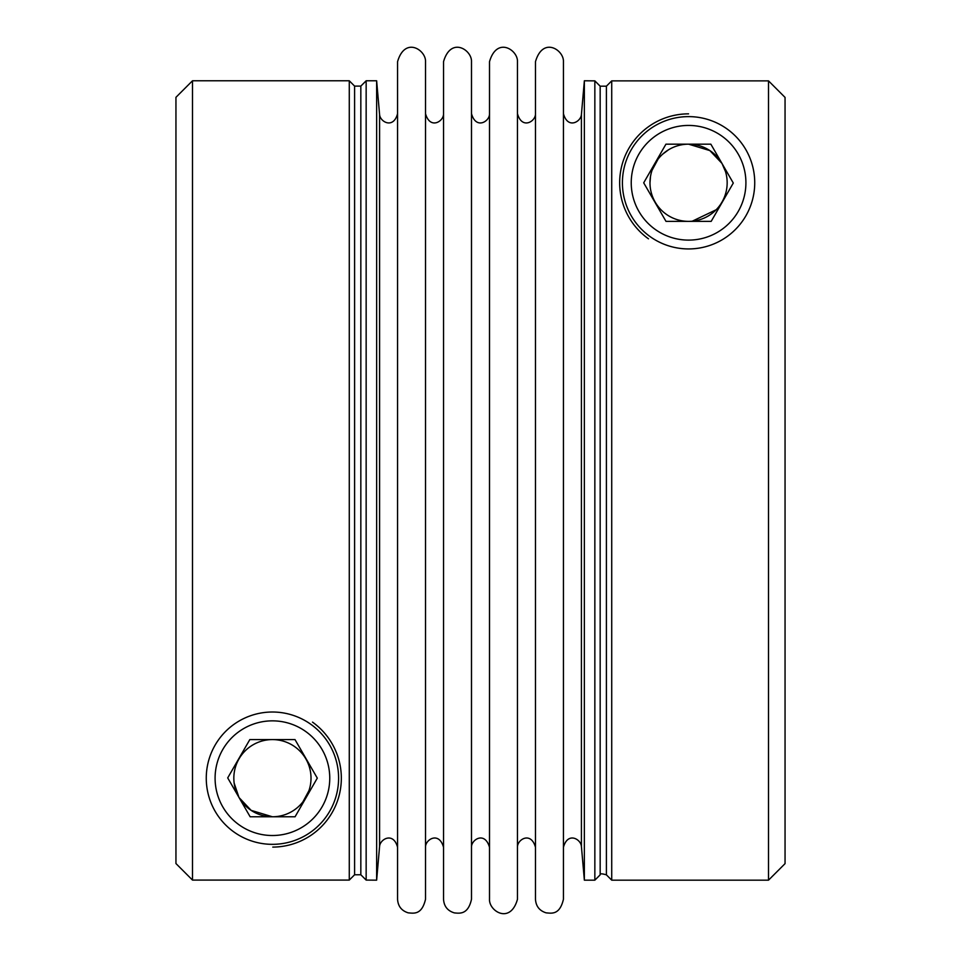 <?xml version="1.0" encoding="UTF-8"?>
<svg xmlns="http://www.w3.org/2000/svg" width="961" height="961" viewBox="0 0 961 961"><rect width="100%" height="100%" fill="white"/><g stroke="black" fill="none" stroke-linecap="round" stroke-linejoin="round"><path stroke-width="1.44" d="M175.947 863.543L175.947 97.313L192.488 80.784L192.488 880.084L175.947 863.543L192.488 880.084L349.275 880.084L349.275 80.784L354.597 86.106L354.597 874.762L349.275 880.084L354.597 874.762L360.831 874.762L366.153 880.084L360.831 874.762L360.831 86.106L354.597 86.106M688.569 113.854L688.569 113.854A68.916 68.916 0 0 0 648.483 238.821M768.512 880.168L768.512 80.868L611.725 80.868L611.725 880.168L768.512 880.168L785.053 863.639L785.053 97.409L768.512 80.868L785.053 97.409M692.316 221.174L716.137 209.774M725.519 171.635L722.071 163.61M721.915 163.334L709.867 150.589L688.593 144.174M668.496 149.82L662.658 154.168M658.057 159.154L652.051 170.289M650.513 176.404L649.984 182.746M517.462 480.476L517.462 61.672C518.063 50.068 496.921 36.037 489.509 61.672L489.509 899.28C488.873 911.1 510.375 924.698 517.462 899.28L517.462 113.662C522.027 130.059 535.89 121.29 535.481 113.662M711.176 221.366L665.997 221.366L643.702 182.83L665.937 144.174L710.852 144.174L733.291 183.046L711.176 221.366M688.569 116.617A66.153 66.153 0 0 0 631.281 215.853A66.153 66.153 0 0 0 745.868 215.853A66.153 66.153 0 0 0 688.569 116.617M471.491 480.476L471.491 61.672C472.091 50.068 450.949 36.037 443.538 61.672L443.538 899.28C444.006 906.343 447.622 910.884 454.409 912.902C459.706 913.394 468.103 914.752 471.491 899.28L471.491 113.662C476.055 130.059 489.918 121.29 489.509 113.662M249.824 739.586L295.003 739.586L317.298 778.122L295.063 816.778L250.148 816.778L227.709 777.905L249.824 739.586M376.64 480.476L376.64 80.784L366.153 80.784L366.153 880.084L376.64 880.168L376.64 480.476M563.434 480.476L563.434 61.672C564.035 50.068 542.893 36.037 535.481 61.672L535.481 899.28C535.926 906.247 539.469 910.764 546.136 912.854C551.47 913.25 559.71 915.268 563.434 899.28L563.434 480.476M272.431 844.335A66.153 66.153 0 0 0 329.719 745.099A66.153 66.153 0 0 0 215.132 745.099A66.153 66.153 0 0 0 272.431 844.335M688.569 144.174A38.596 38.596 0 0 0 649.984 182.77A38.596 38.596 0 0 0 688.569 221.366A38.596 38.596 0 0 0 721.999 163.478A38.596 38.596 0 0 0 688.569 144.174M606.403 874.846L606.403 86.19L611.725 80.868L606.403 86.19L600.169 86.19L594.847 80.868L600.169 86.19L600.169 874.846C599.712 873.501 601.802 873.501 606.403 874.846L611.725 880.168M594.847 80.868L584.36 80.784L584.36 880.168L594.847 880.168L594.847 80.868M272.78 847.097A68.916 68.916 0 0 0 312.517 722.131M234.16 783.155L238.929 797.342M239.085 797.618L251.133 810.363L272.407 816.778M302.943 801.798L308.949 790.663M443.538 847.29C438.973 830.893 425.11 839.662 425.519 847.29L425.519 113.662C430.084 130.059 443.946 121.29 443.538 113.662M397.566 480.476L397.566 61.672C404.977 36.037 426.119 50.068 425.519 61.672L425.519 899.28C421.795 915.268 413.566 913.25 408.221 912.854C401.566 910.764 398.01 906.247 397.566 899.28L397.566 480.476M272.431 816.778A38.596 38.596 0 0 0 311.016 778.182A38.596 38.596 0 0 0 272.431 739.586A38.596 38.596 0 0 0 239.001 797.474A38.596 38.596 0 0 0 272.431 816.778M688.569 125.435A57.336 57.336 0 0 0 638.921 211.444A57.336 57.336 0 0 0 738.228 211.444A57.336 57.336 0 0 0 688.569 125.435M563.434 847.29C567.783 831.361 581.033 839.229 581.417 846.497L581.417 114.455C581.033 121.723 567.783 129.591 563.434 113.662M272.431 835.517A57.336 57.336 0 0 0 322.079 749.52A57.336 57.336 0 0 0 222.772 749.52A57.336 57.336 0 0 0 272.431 835.517M397.566 847.29C393.421 831.493 379.967 839.097 379.583 846.497L379.583 114.455C379.967 121.855 393.421 129.459 397.566 113.662M471.491 847.29C471.094 839.806 484.74 830.76 489.509 847.29M517.462 847.29C517.054 839.662 530.916 830.893 535.481 847.29M360.831 86.106L366.153 80.784M192.488 80.784L349.275 80.784M600.169 874.846L594.847 880.168M581.417 846.497L584.36 880.168M581.417 114.455L584.36 80.784M379.583 114.455L376.64 80.784M379.583 846.497L376.64 880.168"/></g></svg>
